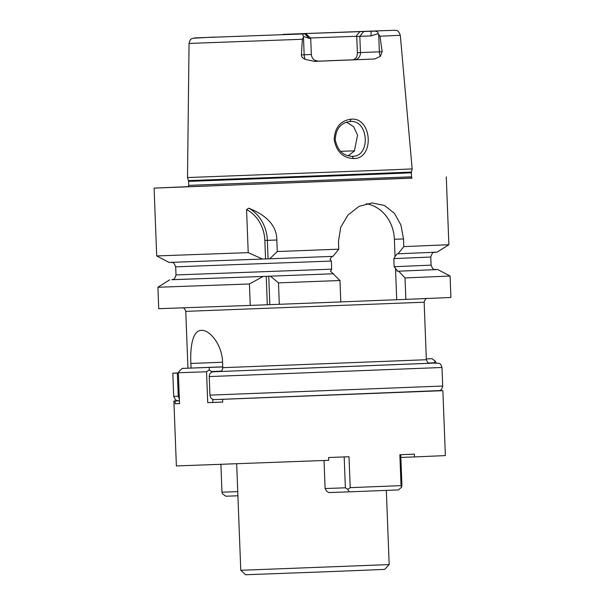 <?xml version="1.0" encoding="UTF-8"?>
<svg xmlns="http://www.w3.org/2000/svg" width="605" height="605" viewBox="0 0 605 605"><rect width="100%" height="100%" fill="white"/><g stroke="black" fill="none" stroke-linecap="round" stroke-linejoin="round"><path stroke-width="0.91" d="M357.373 52.665C357.351 56.802 355.8 59.184 352.715 59.819L354.636 59.751A6.965 6.088 88 0 0 360.451 52.559L359.824 36.323L356.753 36.436L357.373 52.665L382.148 51.728L379.955 36.209L400.313 35.324L412.156 168.908L388.629 169.929L187.497 177.545L189.062 43.439L302.379 39.264L301.381 54.911L304.164 54.798L303.483 37.041L303.952 36.587L309.095 38.342L310.705 38.274L311.333 54.503L304.164 54.798A6.965 3.373 87.7 0 0 305.177 59.351C302.53 58.103 301.267 56.62 301.381 54.911M382.148 51.728L380.379 56.386L374.714 59.003L314.35 61.377L305.177 59.351M353.494 158.555C342.793 157.913 336.365 151.59 334.194 139.581C334.792 127.534 340.396 120.728 351.021 119.17C372.188 116.931 374.782 159.123 353.494 158.555L352.171 156.287M302.379 39.264L303.483 37.041M374.329 31.127L283.072 34.372L374.329 31.127C376.726 31.135 378.004 31.982 378.163 33.661L379.955 36.209M303.952 36.587C302.5 34.954 302.296 34.061 303.324 33.925L304.814 33.857L309.095 38.342M189.062 43.439C190.492 37.873 191.808 39.121 192.723 38.266L214.593 37.056M304.814 33.857L194.666 37.918L303.324 33.925M359.96 31.657L356.746 35.241L356.753 36.436M356.746 36.262L310.41 37.994M363.703 31.528L359.824 36.323L370.994 35.907L378.163 33.661M352.715 59.819L317.973 61.188M188.435 186.733L411.922 178.142M411.869 178.052L154.093 188.117L156.695 255.93L248.216 252.648L246.56 209.572L248.753 208.188C267.365 215.561 276.719 226.172 276.833 240.019L277.272 251.544L269.769 258.789L264.756 258.97M188.48 186.635L154.093 188.117M446.278 176.887L448.88 244.707L437.075 252.141L397.069 253.835L395.05 256.618L394.377 239.262L403.512 238.945L400.918 225.022L394.415 213.285L384.425 205.45L372.014 202.947L359.06 206.373L347.958 215.025L340.691 227.336L338.475 241.501L338.77 249.177L277.272 251.544M403.512 238.945L403.807 246.613L448.88 244.707M248.753 208.188A37.132 32.473 -92 0 1 267.365 240.351L268.083 258.895L268.529 258.827M246.56 209.572A35.271 30.847 -92 0 1 264.846 240.442L265.557 258.993M395.05 256.618L393.832 258.6L394.142 266.714L397.742 271.221L398.68 271.191L405.017 277.945L405.842 299.384L396.706 299.709L395.504 268.59M171.185 262.366C171.956 263.379 173.03 260.18 175.692 266.828L331.366 261.058L330.005 259.174L332.039 256.391M373.436 300.624L396.706 299.709M398.68 271.191L437.748 269.527L450.082 276.031L450.906 297.471L405.842 299.384M250.243 305.412L158.722 308.694L157.905 287.262L249.419 283.972L250.243 305.412L340.796 301.94L339.972 280.508L330.466 271.153L331.684 269.172L331.366 261.058M340.796 301.91L373.512 300.617M429.913 363.287L219.547 371.53C221.612 371.198 222.685 369.912 222.776 367.689L222.572 362.357C222.345 345.236 209.829 329.574 201.465 330.375C192.783 330.179 190.053 346.378 190.862 363.476L191.044 368.067M429.603 363.265L433.135 363.129M433.104 363.129L438.791 363.25C439.449 364.044 440.16 362.236 441.983 367.485L209.239 376.582C209.353 373.792 210.691 372.188 213.247 371.78L433.074 363.129M209.239 376.582L209.958 395.133C210.283 397.916 211.742 399.406 214.321 399.602L434.148 390.951M179.375 399.239L178.248 396.252L177.356 373.066L178.369 373.028M219.547 371.53L213.247 371.78M236.676 463.808L240.767 570.288L389.174 564.586L386.323 490.39M240.767 570.288L245.585 574.75L332.516 571.521L384.719 569.403L389.174 564.586M178.362 372.907L172.811 373.179L177.356 373.066M394.377 239.262A37.208 32.549 88 0 0 366.267 203.734M338.77 249.177L332.969 256.361L269.769 258.789M156.703 255.93L169.037 262.434L264.74 258.97M398.007 253.798L403.807 246.613M262.51 259.061L248.216 252.648M450.082 276.031L405.017 277.945M339.972 280.508L278.481 282.868L279.298 304.307M437.748 269.527L435.275 269.58M172.168 279.691L263.175 276.455L249.419 283.972M278.481 282.868L270.435 276.175L333.635 273.747M263.175 276.455L270.435 276.175M268.741 276.19L269.838 304.64M266.223 276.288L267.312 304.738M352.223 156.279C343.027 155.886 337.371 150.335 335.268 139.619C335.843 128.804 340.766 122.777 350.038 121.529L350.038 121.529C368.906 119.261 370.903 157.262 352.223 156.279M348.019 155.795L354.371 151.076L357.57 135.187L353.653 126.71L346.499 122.142M222.746 366.842L182.196 368.415L222.746 366.925M426.328 358.916L432.076 358.689L426.328 358.886M209.512 367.447L209.065 370.018L206.539 371.75L189.667 372.355L178.354 372.74L179.292 371.069L182.196 368.415M350.204 487.638L401.047 485.633L401.554 487.244L398.438 489.906L349.176 491.85L347.837 489.354L350.204 487.638L349.017 456.737L328.606 457.531L328.712 460.314L176.38 465.941L173.885 401.009L175.072 400.994L175.178 403.777L179.541 403.603M401.047 485.633L399.86 454.733L414.372 454.151L414.486 456.934L400.85 457.418M212.763 399.338L212.877 402.446L207.727 402.643L222.731 402.091L222.617 399.308L442.875 390.671L445.371 455.603L414.486 456.934M428.642 363.015L434.261 362.788L435.184 361.117L436.25 363.038M442.875 390.671L438.754 390.807M207.727 402.643L206.539 371.75M211.72 372.166L211.69 371.553L209.065 370.018M211.69 371.553L220.848 371.19M212.877 402.446L222.723 402.06M178.354 372.74L179.541 403.641L175.178 403.777M177.802 400.805L173.885 401.009M349.176 491.85L328.916 492.568L326.655 491.222L325.104 488.537L345.364 487.819L347.837 489.354M237.901 495.782L225.786 496.213L222.481 493.786L221.974 492.183L220.908 464.398M400.744 454.703L401.932 485.596L401.554 487.244M344.185 456.926L345.364 487.819M324.03 460.488L325.104 488.537M237.742 491.623L221.974 492.183M435.184 361.117L432.076 358.689M175.072 400.994L179.405 400.82L177.152 400.676L175.526 399.882L173.703 396.373L178.248 396.252M222.617 399.308L226.981 399.141M314.35 61.377L318.298 61.196M378.685 34.084L379.365 51.841A6.965 3.373 -92.3 0 0 380.379 56.386M354.636 59.751L374.714 59.003M370.994 35.907L371.145 31.248M187.497 177.545L188.45 180.615L327.849 175.442L411.445 172.054L412.156 168.908M188.45 180.615L188.571 181.334L192.125 181.243L327.872 176.168L405.388 173.068L411.377 172.773L411.445 172.054M188.367 186.862L188.73 185.38L411.529 176.819L411.377 172.773M264.846 240.442L276.833 240.019M393.832 258.6L430.775 257.027C433.104 249.873 434.367 253.419 434.935 252.232M222.776 367.689L426.359 359.725L424.15 302.22L185.765 311.371C183.527 305.911 182.498 308.618 182.165 307.809M209.958 395.133L442.701 386.035C441.438 391.299 440.085 389.923 439.593 390.596L214.306 399.61M190.862 363.476L222.564 362.229M396.888 270.942L397.742 271.221M265.413 276.364L171.911 279.729M332.705 273.785L269.195 276.22M394.142 266.714L431.085 265.141C433.74 271.774 434.814 268.59 435.6 269.603L435.6 269.603M171.858 279.729L171.85 279.729C172.561 278.663 173.877 281.741 176.01 274.942L331.684 269.172M351.021 119.17L350.038 121.529M354.56 150.819L340.532 151.341M318.343 61.196L314.645 60.167C314.978 60.424 311.855 58.957 311.333 54.503M400.313 35.324C397.81 28.783 396.668 31.248 395.042 30.25L285.643 34.266M305.896 33.812L310.705 38.274M188.73 185.38L188.571 181.334M411.529 176.819L412.005 178.271M185.765 311.371L187.951 368.188M426.359 359.725C428.605 365.186 429.626 362.486 429.958 363.287M441.983 367.485L442.701 386.035M172.811 373.179L173.703 396.373M424.15 302.22C425.965 296.601 427.198 299.218 427.463 298.386M169.702 279.828L157.905 287.262M175.692 266.828L176.01 274.942M430.775 257.027L431.085 265.141"/></g></svg>
